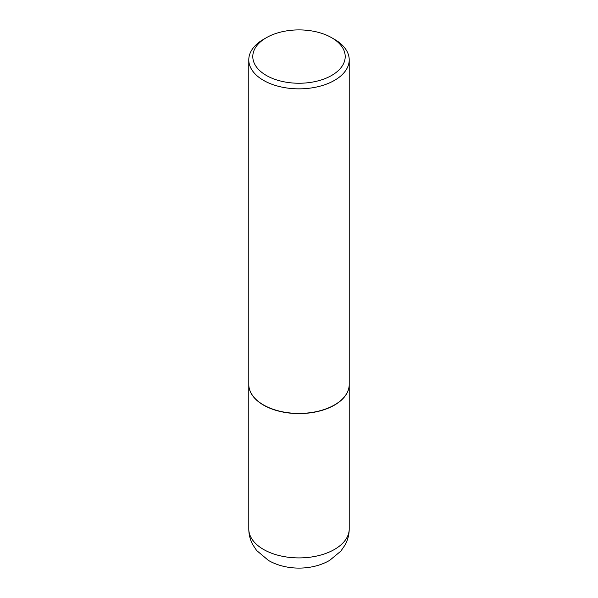 <?xml version="1.0" encoding="UTF-8"?>
<svg xmlns="http://www.w3.org/2000/svg" width="598" height="598" viewBox="0 0 598 598"><rect width="100%" height="100%" fill="white"/><g stroke="black" fill="none" stroke-linecap="round" stroke-linejoin="round"><path stroke-width="0.9" d="M248.783 384.507A50.217 28.996 0 0 0 248.783 384.589A50.217 28.996 0 0 0 263.494 405.093A50.217 28.996 0 0 0 318.218 411.379A50.217 28.996 0 0 0 349.217 384.589A50.217 28.996 0 0 0 349.217 384.507M266.334 37.711A46.203 26.671 0 0 0 266.334 75.438A46.203 26.671 0 0 0 331.666 75.438A46.203 26.671 0 0 0 331.666 37.711A46.203 26.671 0 0 0 266.334 37.711L263.494 39.356A50.217 28.996 0 0 0 248.783 59.852L248.783 384.424A50.217 28.996 0 0 0 263.494 404.928L263.636 405.01A50.015 28.876 0 0 0 334.364 405.01A50.015 28.876 0 0 0 334.439 404.966M263.636 405.01L263.494 404.928A50.217 28.996 0 0 0 334.506 404.928A50.217 28.996 0 0 0 349.217 384.424L349.217 59.852A50.217 28.996 0 0 0 334.506 39.356L331.666 37.711L334.506 39.356M248.783 59.852A50.217 28.996 0 0 0 263.494 80.356A50.217 28.996 0 0 0 318.218 86.643A50.217 28.996 0 0 0 349.217 59.852M349.217 528.924C349.18 534.612 347.804 539.949 345.098 544.935L340.815 551.162L329.685 560.356C312.044 570.649 286.18 570.679 268.487 560.453L256.632 550.496L252.692 544.554C250.121 539.665 248.82 534.455 248.783 528.924A50.217 28.996 0 0 0 263.494 549.42A50.217 28.996 0 0 0 318.218 555.706A50.217 28.996 0 0 0 349.217 528.924L349.217 384.589M248.783 528.924L248.783 384.589"/></g></svg>
